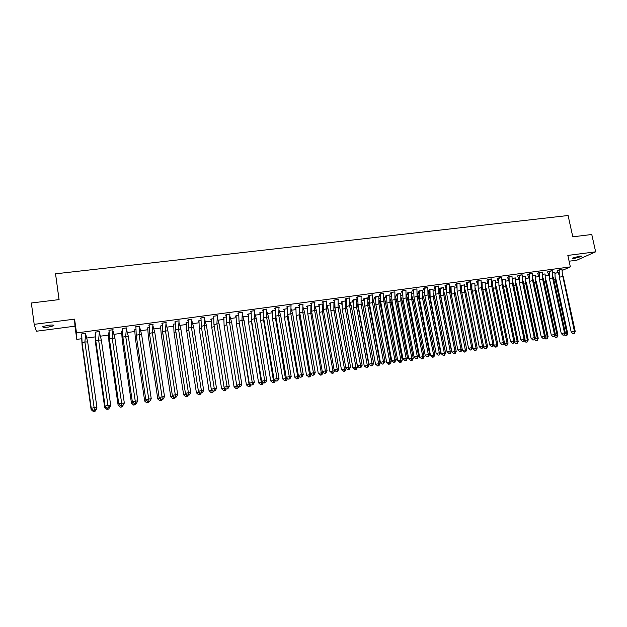 <?xml version="1.0" encoding="UTF-8"?>
<svg xmlns="http://www.w3.org/2000/svg" width="627" height="627" viewBox="0 0 627 627"><rect width="100%" height="100%" fill="white"/><g stroke="black" fill="none" stroke-linecap="round" stroke-linejoin="round"><path stroke-width="0.94" d="M48.114 325.288C52.55 324.825 54.424 324.99 53.734 325.781L48.522 327.067C44.086 327.529 42.213 327.365 42.887 326.565L48.114 325.288M579.544 256.169C581.323 255.957 582.013 256.051 581.613 256.435L574.794 258.308C573 258.52 572.31 258.434 572.71 258.042L579.544 256.169M569.104 261.2L576.801 260.189L595.65 251.827L567.835 255.416L570.358 266.89L562.16 270.464M34.187 324.347L36.366 331.244L74.958 326.173L74.582 319.135L34.187 324.347L31.35 302.998L59.079 299.604L55.537 273.819L568.093 215.516L572.796 236.818L591.77 234.498L595.65 251.827M548.813 275.261L545.271 275.747M538.899 276.609L535.466 277.079M529.298 277.918L525.583 278.419M519.195 279.289L515.621 279.775M512.494 280.198L512.235 278.466M509.014 280.669L505.589 281.131M498.755 282.064L495.479 282.511M488.417 283.467L485.298 283.89M482.124 284.321L481.646 284.392M478.001 284.885L475.031 285.285M471.841 285.716L471.261 285.802M467.499 286.312L464.685 286.696M461.48 287.127L460.798 287.221M456.918 287.746L454.262 288.106M451.04 288.545L450.257 288.655M450.202 288.663L449.606 288.741M446.252 289.196L443.751 289.533M440.515 289.972L438.876 290.199L440.099 293.624L438.814 293.444L438.649 286.014L435.538 286.429L435.71 294.22L438.814 293.444L450.202 351.057L451.464 351.042L440.099 293.624M435.499 290.654L433.163 290.975M429.91 291.414L428.092 291.665M424.698 287.887L424.871 295.709L427.975 294.933L427.833 287.464L423.46 288.585L424.667 292.143L422.496 292.425M419.22 292.872L417.221 293.138M413.742 293.616L411.743 293.883M408.451 294.329L406.257 294.627M402.73 295.105L400.904 295.356M397.596 295.803L395.206 296.132M391.624 296.618L389.97 296.845M386.647 297.292L384.069 297.645M380.432 298.138L378.959 298.334M375.62 298.789L372.846 299.165M369.154 299.667L367.861 299.847M364.499 300.302L361.528 300.709M357.782 301.219L356.669 301.368M353.291 301.822L350.117 302.253M346.316 302.77L345.383 302.896M341.989 303.358L338.611 303.821M334.747 304.346L334.011 304.448M330.601 304.91L327.012 305.396M323.093 305.929L322.552 306M319.119 306.47L315.31 306.987M307.543 308.037L303.515 308.586M295.866 309.628L291.626 310.2M284.102 311.227L279.634 311.831M272.236 312.834L267.541 313.476M260.268 314.464L255.346 315.13M248.206 316.102L243.049 316.8M236.042 317.756L230.65 318.485M223.776 319.417L218.133 320.185M211.401 321.102L205.523 321.902M198.924 322.795L192.795 323.626M186.344 324.504L179.957 325.374M173.655 326.228L167.009 327.129M160.857 327.968L153.952 328.909M147.948 329.724L140.769 330.695M134.923 331.495L127.477 332.506M121.787 333.274L114.067 334.324M108.542 335.077L100.539 336.166M95.171 336.895L86.887 338.016M81.69 338.721L76.8 339.387L76.51 332.937L570.358 266.89M74.958 326.173L76.8 339.387M59.048 299.612L55.537 273.819M558.061 272.251L554.919 273.623M564.833 334.019L566.91 333.58L555.208 279.571L554.926 272.58L552.418 272.917M562.019 269.477L557.395 270.582L559.174 275.269M545.059 273.96L542.488 274.265L545.051 273.928L545.459 280.912L546.336 281.115L545.451 278.866M552.16 270.754L549.307 271.154L549.424 278.623L552.599 277.855L552.316 270.731L547.551 271.906L549.299 276.515M535.254 275.284L532.48 275.614M542.237 272.087L539.361 272.486L539.486 279.987L542.645 279.219L542.386 272.063L537.629 273.247L539.353 277.769M525.379 276.617L522.393 277.001L522.479 278.364M532.245 273.474L527.636 274.587L529.321 279.031M515.433 277.965L512.235 278.435M522.166 274.83L517.565 275.943L519.219 280.3M505.401 279.321L502.446 279.673M512.008 276.193L507.564 277.283M495.299 280.684L492.32 281.045M501.772 277.573L497.187 278.686L498.778 282.871M485.118 282.064L481.27 282.84L482.163 282.416L481.348 284.877M491.458 278.96L486.881 280.065L488.441 284.172M474.866 283.451L470.791 284.337M481.058 280.355L476.496 281.468L478.017 285.473M464.529 284.854L460.226 285.849M470.579 281.766L466.026 282.871L467.515 286.79M454.105 286.257L449.778 287.276M460.022 283.185L455.476 284.29L456.926 288.114M443.61 287.683L439.292 288.694M449.379 284.611L446.228 284.979L444.99 285.7M433.03 289.11L429.895 289.478L428.735 290.176M438.649 286.053L435.475 286.421L434.119 287.166L435.506 290.795M422.363 290.552L419.204 290.92L418.076 291.618M427.841 287.511L424.636 287.879L423.468 288.6M411.618 292.01L408.436 292.378L407.338 293.075M416.939 288.976L413.71 289.345L412.574 290.066M400.786 293.475L396.507 294.478M405.951 290.45L402.691 290.826L401.601 291.539M389.869 294.949L386.632 295.325L385.605 296.015M386.679 295.866L386.271 295.92M394.877 291.939L391.593 292.315L390.535 293.028M391.64 292.88L391.217 292.934M378.865 296.446L375.597 296.814L374.609 297.504M375.651 297.363L375.111 297.433M383.708 293.444L380.401 293.82L379.382 294.525M380.448 294.384L379.891 294.455M367.767 297.943L363.519 298.938M364.53 298.867L363.864 298.954M372.454 294.956L369.115 295.333L367.986 296.062L369.138 299.048M369.17 295.905L368.48 295.991M356.724 299.369L353.267 299.831L352.358 300.513M353.322 300.38L352.539 300.49M361.246 296.391L357.735 296.861L356.645 297.582L357.766 300.458M357.79 297.433L356.982 297.543M345.453 300.889L341.08 301.971M342.021 301.908L341.119 302.034M349.803 297.927L346.269 298.405L345.218 299.126L346.292 301.885M346.323 298.977L345.391 299.103M334.089 302.426L330.57 302.904L329.598 303.593L330.633 303.452M338.267 299.479L334.7 299.957L333.697 300.67L334.763 300.529M322.631 303.977L319.088 304.456L318.155 305.145L319.151 305.004M326.636 301.038L323.038 301.524L322.082 302.238L323.101 302.096M311.078 305.537L307.504 306.015L306.619 306.705L307.575 306.572M314.911 302.614L311.282 303.1L310.365 303.813L311.345 303.68M299.432 307.112L295.834 307.598L294.988 308.28L295.897 308.155M303.084 304.205L299.424 304.691L298.554 305.396L299.494 305.271M299.44 376.372L294.721 377.133L284.392 317.262L284.149 309.189L287.511 308.735L284.062 309.189L283.263 309.863L284.133 309.746M291.163 305.804L287.472 306.297L286.641 307.003L287.542 306.877M287.299 378.285L282.793 379.037L272.533 318.9L272.283 310.796L275.457 310.365L272.196 310.788L271.436 311.462L272.267 311.353M279.133 307.418L275.418 307.92L274.634 308.617L275.488 308.5M275.065 380.213L270.762 380.957L260.573 320.546L260.323 312.411L263.301 312.011L260.229 312.411L259.515 313.077L260.299 312.975M267.008 309.048L263.254 309.55L262.517 310.247L263.332 310.138M262.721 382.156L258.63 382.885L248.511 322.207L248.253 314.041L251.043 313.665L248.159 314.041L247.493 314.707L248.237 314.605M254.781 310.686L250.996 311.196L250.306 311.885L251.074 311.784M238.675 315.318L235.995 315.679L235.376 316.345L236.073 316.251M242.445 312.348L238.628 312.857L237.994 313.547L238.707 313.445M226.206 317.003L223.721 317.34L223.149 317.999L223.808 317.913M230.007 314.017L226.159 314.535L225.571 315.216L226.245 315.122M225.062 388.097L221.621 388.787L211.73 327.286L211.456 319.018L213.635 318.72L211.354 319.01L210.829 319.668L211.432 319.59M217.467 315.702L213.58 316.22L213.039 316.901L213.666 316.815M212.294 390.112L209.073 390.786L199.261 329.003L198.978 320.703L200.946 320.436L198.869 320.703L198.398 321.353L198.955 321.275M204.81 317.403L200.899 317.928L200.405 318.602L200.985 318.524M199.41 392.149L196.416 392.808L186.689 330.742L186.399 322.403L188.155 322.168L186.29 322.403L185.858 323.046L186.376 322.976M192.05 319.112L188.1 319.645L187.661 320.319L188.186 320.24M175.246 323.893L173.593 324.112L173.217 324.755L173.687 324.692M179.173 320.844L175.192 321.377L174.8 322.043L175.278 321.98M162.228 325.648L160.794 325.844L160.473 326.487L160.888 326.424M166.186 322.584L162.166 323.124L161.837 323.791L162.26 323.728M149.101 327.427L147.878 327.592L147.98 328.172M153.09 324.347L149.03 324.888L149.132 325.499M135.847 329.214L134.86 329.347L134.954 329.935M139.727 326.51L135.785 326.667L135.879 327.278M122.484 331.025L121.724 331.127L121.818 331.714M126.388 328.438L126.536 327.913L122.414 328.47L122.516 329.073M119.859 404.893L118.135 405.285L108.926 341.472L108.596 332.921L108.996 332.866L108.471 332.913L108.573 333.509M112.938 330.21L113.087 329.716L108.926 330.28L109.027 330.891M106.182 407.088L104.685 407.432L95.57 343.314L95.202 335.32M99.379 331.707L99.45 332.177L99.521 331.542L95.32 332.106L95.422 332.718M81.667 336.542L81.667 337.146M85.727 333.392L85.813 334.011L85.821 333.376L81.588 333.948L81.698 334.567M74.582 319.135L76.51 332.937M559.3 277.267L562.466 276.499L562.019 269.445L559.182 269.829L559.3 277.267L571.189 332.004L574.41 331.315L562.45 274.602M559.182 269.814L557.536 270.519M575.21 331.362L574.003 333.415L574.41 331.315L575.21 331.362L563.297 276.719M574.003 333.415L572.929 333.642L571.189 332.004M572.929 333.642L574.269 333.423M555.201 277.62L556.055 279.775L553.86 279.901M564.433 334.896L565.468 335.86L566.792 335.649L566.91 333.58L567.717 333.611L556.055 279.775M552.418 272.933L554.777 272.604M566.792 335.649L567.717 333.611M566.518 335.641L565.468 335.86M549.307 271.154L547.692 271.844M553.461 278.067L565.327 332.929L564.496 332.89L564.104 334.998L563.03 335.218L561.283 333.58L564.496 332.89L552.599 277.855L553.461 278.067L552.583 275.849M561.283 333.58L549.424 278.623M563.03 335.218L564.104 334.998M565.327 332.929L564.386 335.006M539.361 272.486L537.77 273.176M543.546 279.43L555.381 334.512L554.503 334.481L554.127 336.589L553.053 336.817L551.298 335.163L554.503 334.481L542.645 279.219L543.546 279.43L542.637 277.11M551.298 335.163L539.486 279.987M553.053 336.817L554.127 336.589M555.381 334.512L554.417 336.597M529.462 281.358L532.621 280.59L532.237 273.443L529.337 273.834L529.462 281.358L541.234 336.762L544.44 336.08L532.621 280.59L533.561 280.802L532.621 278.372M529.337 273.819L527.777 274.524M545.349 336.111L544.071 338.196L544.44 336.08L545.349 336.111L533.561 280.802M544.071 338.196L543.006 338.423L541.234 336.762M543.006 338.423L544.377 338.204M519.368 282.746L522.526 281.978L522.158 274.798L519.234 275.19L519.368 282.746L531.093 338.376L534.298 337.694L522.526 281.978L523.498 282.181L522.518 279.65M519.234 275.19L517.706 275.872M535.239 337.718L533.938 339.81L534.298 337.694L535.239 337.718L523.498 282.181M533.938 339.81L532.872 340.038L531.093 338.376M532.872 340.038L534.259 339.818M509.195 284.141L512.345 283.373L512 276.162L509.061 276.562L509.195 284.141L520.872 339.999L524.07 339.317L512.345 283.373L513.356 283.569L512.345 280.935M509.061 276.562L507.564 277.267L509.038 281.586M525.05 339.34L523.725 341.441L524.07 339.317L525.05 339.34L513.356 283.569M523.725 341.441L522.659 341.668L520.872 339.999M522.659 341.668L524.054 341.449M554.871 335.617L557.959 335.171L546.336 281.115M554.534 336.346L555.687 337.428L557.027 337.216L557.113 335.139L545.459 280.912L543.946 281.28M557.027 337.216L557.959 335.171M556.745 337.208L555.687 337.428M535.63 280.12L536.547 282.471L535.638 282.268L535.246 275.237L532.48 275.629M544.832 337.224L548.131 336.738L536.547 282.471M544.557 337.804L545.843 339.003L547.183 338.792L547.253 336.707L535.638 282.268L533.961 282.675M547.183 338.792L548.131 336.738M546.893 338.784L545.843 339.003M525.739 281.374L526.688 283.827L525.739 283.631L525.371 276.578L522.51 276.977M534.713 338.846L538.232 338.314L526.688 283.827M534.51 339.278L535.913 340.594L537.268 340.375L537.315 338.29L525.739 283.631L523.898 284.086M537.268 340.375L538.232 338.314M536.963 340.375L535.913 340.594M512.525 283.279L512.353 282.84M515.77 282.644L516.75 285.199L515.77 285.011L515.425 277.918L512.541 278.31M524.509 340.485L528.247 339.905L516.75 285.199M524.376 340.767L525.912 342.193L527.276 341.974L527.299 339.889L515.77 285.011L513.756 285.497M527.276 341.974L528.247 339.905M526.962 341.974L525.912 342.193M505.723 283.921L506.734 286.586L505.723 286.39L505.393 279.274L502.493 279.666L502.078 281.742M502.486 284.854L502.454 281.257M514.234 342.13L518.192 341.511L506.734 286.586M514.171 342.264L515.833 343.808L517.212 343.588L517.204 341.496L505.723 286.39L503.536 286.931M517.212 343.588L518.192 341.511M516.883 343.588L515.833 343.808M498.943 285.551L502.086 284.776L501.765 277.542L498.802 277.933L498.943 285.551L510.574 341.637L513.764 340.955L502.086 284.776L503.128 284.971L502.094 282.228M498.794 277.918L497.329 278.615M514.783 340.97L513.435 343.087L513.764 340.955L514.783 340.97L503.128 284.971M513.435 343.087L512.377 343.314L510.574 341.637M512.377 343.314L513.779 343.087M495.604 285.207L496.647 287.973L495.596 287.793L495.291 280.637M492.36 286.304L492.367 281.037L495.299 280.653M503.896 343.745L508.066 343.126L496.647 287.973M503.904 343.784L506.02 345.438L507.063 345.211L507.039 343.118L495.596 287.793L493.237 288.365M507.063 345.211L508.066 343.126M506.726 345.211L505.675 345.438M488.605 286.97L491.748 286.194L491.45 278.921L488.464 279.328L488.605 286.97L500.197 343.29L503.379 342.608L491.748 286.194L492.83 286.39L491.756 283.529M488.457 279.305L487.022 280.003M504.437 342.616L503.066 344.748L503.379 342.608L504.437 342.616L492.83 286.39M503.066 344.748L502 344.968L500.197 343.29M502 344.968L503.418 344.748M485.408 286.5L486.481 289.376L485.392 289.196L485.118 282.017L482.163 282.432M482.163 287.762L482.132 283.749M493.598 345.116L497.854 344.756L486.481 289.376M493.661 345.422L495.8 347.076L496.843 346.849L496.788 344.748L485.392 289.196L482.861 289.815M496.843 346.849L497.854 344.756M496.49 346.856L495.448 347.076M478.189 288.396L481.324 287.621L481.058 280.316L478.04 280.724L478.189 288.396L489.734 344.952L492.916 344.27L481.324 287.621L482.453 287.809L481.34 284.838M478.04 280.708L476.63 281.398M494.013 344.27L492.61 346.417L492.916 344.27L494.013 344.27L482.453 287.809M492.61 346.417L491.552 346.645L489.734 344.952M491.552 346.645L492.979 346.41M471.857 288.42L471.042 286.163L471.888 283.819L470.791 284.368M475.133 287.801L476.238 290.795L475.109 290.614L474.858 283.404L471.88 283.804M471.872 288.906L471.849 285.011M483.229 346.504L483.339 347.068L487.563 346.394L476.238 290.795M483.339 347.068L485.133 348.73L486.536 348.502L486.458 346.394L475.109 290.614L472.397 291.281M486.536 348.502L487.563 346.394M486.168 348.502L485.133 348.73M467.695 289.839L470.822 289.063L470.579 281.727L467.538 282.134L467.695 289.839L479.185 346.629L482.359 345.947L470.822 289.063L471.99 289.243L470.846 286.155M467.538 282.119L466.167 282.801M483.495 345.947L482.077 348.095L482.359 345.947L483.495 345.947L471.99 289.243M482.077 348.095L481.019 348.322L479.185 346.629M481.019 348.322L482.453 348.095M461.496 289.729L460.234 286.022M464.779 289.11L465.916 292.213L464.748 292.041L464.521 284.799L460.226 285.888M461.566 291.296L461.519 285.207M472.774 347.899L472.938 348.722L477.194 348.048L465.916 292.213M472.938 348.722L474.741 350.391L476.159 350.164L476.05 348.056L464.748 292.041L461.856 292.754M476.159 350.164L477.194 348.048M475.775 350.172L474.741 350.391M457.114 291.289L460.234 290.513L460.022 283.145L456.958 283.553L457.114 291.289L468.557 348.322L471.731 347.64L460.234 290.513L461.441 290.693L460.273 287.487M456.958 283.537L455.61 284.219M472.907 347.632L471.449 349.795L471.731 347.64L472.907 347.632L461.441 290.693M471.449 349.795L470.399 350.023L468.557 348.322M470.399 350.023L471.849 349.788M451.056 291.046L449.786 287.307L451.087 286.633L450.225 288.71M454.34 290.426L455.508 293.648L454.309 293.483L454.105 286.21L451.087 286.633M462.452 350.399L464.654 352.06L465.689 351.841L466.739 349.709L462.452 350.399L451.244 294.235L451.056 287.55M466.739 349.709L455.508 293.648M465.689 351.841L454.309 293.483L451.244 294.235M465.297 351.849L464.262 352.068M446.455 292.746L449.567 291.97L449.379 284.572L446.291 284.987L446.455 292.746L457.843 350.023L461.01 349.341L449.567 291.97L450.813 292.151L449.614 288.82M446.283 284.971L444.982 285.685L446.259 289.447M462.224 349.325L460.743 351.504L461.01 349.341L462.224 349.325L450.813 292.151M460.743 351.504L459.693 351.731L457.843 350.023M459.693 351.731L461.151 351.496M440.53 292.37L439.3 288.733L440.562 288.036M443.83 291.759L445.029 295.098L443.783 294.933L443.602 287.628L440.562 288.052L439.692 290.003M451.887 352.084L454.113 353.753L455.147 353.526L456.205 351.394L451.887 352.084L440.726 295.693L440.538 288.843M456.205 351.394L445.029 295.098M455.147 353.526L454.74 353.542L454.99 351.41L443.783 294.933L440.726 295.693M454.74 353.542L453.705 353.761M435.538 286.429L434.26 287.088M447.043 351.739L450.202 351.057L449.959 353.228L448.901 353.456L447.043 351.739L435.71 294.22M448.901 353.456L449.959 353.228M451.464 351.042L450.374 353.22M429.926 293.71L428.719 290.121M433.233 293.099L434.464 296.555L433.179 296.391L433.022 289.055M441.236 353.777L443.485 355.454L444.519 355.235L445.585 353.087L441.236 353.777L430.13 297.151L429.957 289.486L428.727 290.16M445.585 353.087L434.464 296.555M444.519 355.235L444.096 355.243L444.331 353.111L433.179 296.391L430.13 297.151M433.022 289.071L429.957 289.47M444.096 355.243L443.062 355.462M429.307 295.098L440.609 352.766L439.308 352.789L439.08 354.968L438.03 355.188L436.157 353.471L439.308 352.789L427.975 294.933L429.307 295.098L428.037 291.524M436.157 353.471L424.871 295.709M438.03 355.188L439.08 354.968M440.609 352.766L439.511 354.953M419.236 295.051L418.068 291.563M422.551 294.447L423.813 298.021L422.488 297.864L422.355 290.497L418.076 291.602M430.498 355.493L432.771 357.171L433.806 356.943L434.887 354.788L430.498 355.493L419.447 298.624L419.267 290.912M434.887 354.788L423.813 298.021M433.806 356.943L433.367 356.959L433.586 354.819L422.488 297.864L419.447 298.624M433.367 356.959L432.34 357.178M413.953 297.206L417.049 296.43L416.931 288.929L413.773 289.353L413.953 297.206L425.184 355.219L428.327 354.537L417.049 296.43L418.421 296.595L417.12 292.887M413.773 289.337L412.574 290.042L413.734 293.507M429.675 354.506L428.108 356.716L428.327 354.537L429.675 354.506L418.421 296.595M428.108 356.716L427.065 356.943L425.184 355.219M427.065 356.943L428.562 356.7M408.459 296.406L407.323 293.013M411.79 295.803L413.083 299.502L411.712 299.353L411.61 291.947L407.331 293.06M419.682 357.218L421.979 358.895L423.006 358.675L424.103 356.512L419.682 357.218L408.679 300.114L408.498 292.37M424.103 356.512L413.083 299.502M423.006 358.675L422.559 358.691L422.763 356.544L411.712 299.353L408.679 300.114M422.559 358.691L421.532 358.91M402.949 298.718L406.037 297.943L405.951 290.403L402.761 290.834L402.949 298.718L414.118 356.975L417.261 356.293L406.037 297.943L407.448 298.099L406.116 294.267M402.761 290.818L401.593 291.524L402.722 294.878M418.648 356.254L417.057 358.479L417.261 356.293L418.648 356.254L407.448 298.099M417.057 358.479L416.007 358.707L414.118 356.975M416.007 358.707L417.519 358.472M397.604 297.762L396.515 294.518L397.636 293.836M400.935 297.167L402.26 300.999L400.857 300.85L400.778 293.412M408.773 358.95L411.093 360.643L412.119 360.423L413.232 358.244L408.773 358.95L397.824 301.611L397.643 293.851L400.778 293.428M413.232 358.244L402.26 300.999M412.119 360.423L411.657 360.439L411.845 358.283L400.857 300.85L397.824 301.611M411.657 360.439L410.63 360.658M391.851 300.239L394.932 299.463L394.869 291.892L391.663 292.323L391.851 300.239L402.965 358.746L406.1 358.072L394.932 299.463L396.389 299.62L395.026 295.646M391.656 292.307L390.527 293.013L391.616 296.257M407.526 358.025L405.912 360.266L406.1 358.072L407.526 358.025L396.389 299.62M405.912 360.266L404.87 360.486L402.965 358.746M404.87 360.486L406.39 360.243M386.655 299.142L385.597 295.952M390.002 298.546L391.358 302.504L389.908 302.355L389.861 294.886L385.605 295.999M397.777 360.705L400.128 362.398L401.147 362.179L402.275 359.992L397.777 360.705L386.89 303.115L386.694 295.317M402.275 359.992L391.358 302.504M401.147 362.179L400.669 362.194L400.849 360.039L389.908 302.355L386.89 303.115M400.669 362.194L399.65 362.414M380.667 301.775L383.74 300.991L383.708 293.397L380.471 293.828L380.667 301.775L391.726 360.541L394.845 359.859L383.74 300.991L385.237 301.148L383.842 297.041M380.471 293.828L379.374 294.51L380.424 297.653M396.319 359.804L394.673 362.061L394.845 359.859L396.319 359.804L385.237 301.148M394.673 362.061L393.631 362.281L391.726 360.541M393.631 362.281L395.167 362.038M375.62 300.521L374.601 297.441M378.982 299.925L380.37 304.017L378.873 303.876L378.857 296.375L374.609 297.488M386.694 362.477L389.069 364.169L390.088 363.95L391.224 361.748L386.694 362.477L375.863 304.644L375.667 296.806M391.224 361.748L380.37 304.017M390.088 363.95L389.594 363.966L389.759 361.81L378.873 303.876L375.863 304.644M389.594 363.966L388.575 364.193M369.389 303.319L372.454 302.543L372.454 294.902L369.185 295.341L369.389 303.319L380.385 362.343L383.497 361.661L372.454 302.543L373.998 302.684L372.571 298.452M369.185 295.325L368.12 295.975M385.025 361.607L383.348 363.872L383.497 361.661L385.025 361.607L373.998 302.684M383.348 363.872L382.305 364.091L380.385 362.343M382.305 364.091L383.849 363.848M364.506 301.908L363.527 298.985L364.177 298.57L363.621 299.306M367.877 301.321L369.295 305.545L367.751 305.412L367.759 297.872M375.526 364.256L377.924 365.956L378.935 365.737L380.095 363.527L375.526 364.256L364.749 306.172L364.177 298.57M380.095 363.527L369.295 305.545M378.935 365.737L378.434 365.76L378.583 363.589L367.751 305.412L364.749 306.172M367.767 297.896L364.546 298.311M378.434 365.76L377.415 365.98M358.017 304.879L361.074 304.103L361.105 296.43L357.813 296.869L358.017 304.879L368.958 364.154L372.062 363.48L361.074 304.103L362.665 304.244L361.207 299.863M357.805 296.853L356.779 297.496M373.629 363.417L372.446 365.666L371.921 365.69L372.062 363.48L373.629 363.417L362.665 304.244M371.921 365.69L370.886 365.917L368.958 364.154M370.886 365.917L372.446 365.666M353.291 303.311L352.343 300.443M356.685 302.731L358.127 307.089L356.544 306.956L356.575 299.385L352.35 300.498M364.263 366.05L366.685 367.751L367.696 367.532L368.864 365.314L364.263 366.05L353.542 307.716L353.338 299.824M368.864 365.314L358.127 307.089M367.696 367.532L367.179 367.563L367.312 365.384L356.544 306.956L353.542 307.716M367.179 367.563L366.16 367.783M346.559 306.454L349.607 305.67L349.662 297.966L346.339 298.413L346.559 306.454L357.429 365.988L360.525 365.314L349.607 305.67L351.245 305.811L349.756 301.289M346.339 298.413L345.43 299.04M362.147 365.243L360.94 367.508L360.407 367.532L360.525 365.314L362.147 365.243L351.245 305.811M360.407 367.532L359.373 367.759L357.429 365.988M359.373 367.759L360.94 367.508M341.989 304.722L341.104 302.057M345.399 304.142L346.872 308.641L345.242 308.515L345.305 300.913L341.159 301.979M352.907 367.861L355.352 369.569L356.363 369.35L357.555 367.116L352.907 367.861L342.248 309.276L342.036 301.352M357.555 367.116L346.872 308.641M356.363 369.35L355.83 369.374L355.948 367.195L345.242 308.515L342.248 309.276M355.83 369.374L354.819 369.593M334.998 308.037L338.039 307.254L338.125 299.518L334.779 299.965L334.998 308.037L345.806 367.837L348.902 367.163L338.039 307.254L339.724 307.387L338.204 302.731M334.779 299.949L333.83 300.576M350.564 367.085L349.349 369.358L348.792 369.389L348.902 367.163L350.564 367.085L339.724 307.387M348.792 369.389L347.766 369.609L345.806 367.837M347.766 369.609L349.349 369.358M334.019 305.568L335.147 308.876M341.464 369.687L343.933 371.396L344.944 371.176L346.143 368.935L341.464 369.687L330.868 310.851L330.648 302.912L333.94 302.449L333.846 310.083L335.39 310.193M330.648 302.888L329.731 303.499M346.143 368.935L345.971 367.986M344.944 371.176L344.395 371.208L344.489 369.021L333.846 310.083L330.868 310.851M344.395 371.208L343.384 371.427M323.344 309.636L326.377 308.852L326.495 301.078L323.124 301.532L323.344 309.636L334.089 369.703L337.169 369.021L326.377 308.852L328.109 308.986L326.557 304.173M323.117 301.509L322.207 302.136M338.886 368.942L337.655 371.223L337.083 371.255L337.169 369.021L338.886 368.942L328.109 308.986M337.083 371.255L336.056 371.482L334.089 369.703M336.056 371.482L337.655 371.223M322.552 307.011L323.289 309.08M322.49 303.993L322.364 311.666L323.728 311.76M329.92 371.521L332.42 373.245L333.423 373.026L334.638 370.769L329.92 371.521L319.386 312.434L319.167 304.463L318.281 305.043M334.638 370.769L334.52 370.087M333.423 373.026L332.859 373.057L332.945 370.863L322.364 311.666L319.386 312.434M322.49 304.009L319.167 304.44M332.859 373.057L331.855 373.277M311.595 311.251L314.621 310.467L314.77 302.653L311.368 303.107L311.595 311.251L322.278 371.584L325.35 370.902L314.621 310.467L316.4 310.592L314.817 305.631M311.36 303.092L310.498 303.711M327.106 370.816L325.86 373.112L325.272 373.143L325.35 370.902L327.106 370.816L316.4 310.592M325.272 373.143L324.253 373.371L322.278 371.584M324.253 373.371L325.86 373.112M310.984 308.453L311.454 309.746M310.937 305.553L310.78 313.265L311.964 313.335M318.281 373.378L320.812 375.103L321.816 374.883L323.038 372.618L318.281 373.378L307.818 314.025L307.591 306.023L306.744 306.603M323.038 372.618L322.968 372.211M321.816 374.883L321.228 374.915L321.298 372.72L310.78 313.265L307.818 314.025M310.937 305.568L307.591 306.007M321.228 374.915L320.225 375.134M299.745 312.873L302.763 312.089L302.943 304.244L299.51 304.698L299.745 312.873L310.357 373.473L313.422 372.799L302.763 312.089L304.597 312.207L302.982 307.105M299.51 304.698L298.679 305.294M315.232 372.697L313.97 375.009L313.367 375.048L313.422 372.799L315.232 372.697L304.597 312.207M313.367 375.048L312.348 375.267L310.357 373.473M312.348 375.267L313.97 375.009M299.33 309.918L299.549 310.498M299.291 307.128L299.11 314.872L300.106 314.934M306.548 375.252L309.103 376.976L310.106 376.756L311.353 374.484L306.548 375.252L296.148 315.64L295.92 307.598L295.113 308.178M310.106 376.756L309.503 376.796L309.558 374.585L299.11 314.872L296.148 315.64M299.298 307.144L295.913 307.583M309.503 376.796L308.508 377.015M287.801 314.511L290.81 313.727L291.022 305.843L287.558 306.305L287.801 314.511L298.342 375.385L301.399 374.711L290.81 313.727L292.691 313.845L291.046 308.586M287.558 306.305L286.774 306.893M303.256 374.601L301.979 376.929L301.36 376.96L301.399 374.711L303.256 374.601L292.691 313.845M301.36 376.96L300.341 377.188L298.342 375.385M300.341 377.188L301.979 376.929M287.574 311.729L287.338 316.494L288.154 316.541M284.149 309.189L283.388 309.762M294.721 377.133L296.689 378.904L298.295 378.645L297.684 378.684L297.715 376.474L287.338 316.494L284.392 317.262M298.295 378.645L299.518 376.443M297.684 378.684L296.689 378.904M275.755 316.165L278.749 315.381L278.991 307.457L275.504 307.928L275.755 316.165L286.225 377.313L289.266 376.639L278.749 315.381L280.684 315.491L279.015 310.075M275.504 307.904L274.759 308.5M291.179 376.521L289.886 378.857L289.251 378.896L289.266 376.639L291.179 376.521L280.684 315.491M289.251 378.896L288.232 379.123L286.225 377.313M288.232 379.123L289.886 378.857M275.653 315.201L275.472 318.132L276.099 318.163M272.283 310.796L271.562 311.353M282.793 379.037L284.768 380.816L286.398 380.558L285.763 380.597L275.472 318.132L272.533 318.9M286.398 380.558L287.542 378.496M285.763 380.597L284.768 380.816M263.606 317.834L266.593 317.05L266.867 309.087L263.356 309.558L263.606 317.834L274.007 379.257L277.04 378.583L266.593 317.05L268.575 317.152L266.875 311.58M263.356 309.558L262.65 310.13M278.999 378.465L277.69 380.808L277.032 380.848L277.04 378.583L278.999 378.465L268.575 317.152M277.032 380.848L276.021 381.075L274.007 379.257M276.021 381.075L277.69 380.808M263.63 317.975L263.505 319.786L263.943 319.801M260.323 312.411L259.641 312.959M270.762 380.957L272.753 382.736L274.391 382.478L273.74 382.525L263.505 319.786L260.573 320.546M274.391 382.478L275.465 380.565M273.74 382.525L272.753 382.736M251.356 319.511L254.327 318.728L254.64 310.726L251.09 311.204L251.356 319.511L261.678 381.216L264.704 380.542L254.327 318.728L256.365 318.822L254.64 313.092M251.09 311.204L250.432 311.76M266.718 380.417L265.393 382.768L264.719 382.815L264.704 380.542L266.718 380.417L256.365 318.822M264.719 382.815L263.708 383.042L261.678 381.216M263.708 383.042L265.393 382.768M251.513 320.452L251.678 321.455M248.253 314.025L247.618 314.582M258.63 382.885L260.628 384.68L262.29 384.414L261.624 384.461L251.435 321.447L248.511 322.207M262.29 384.414L263.277 382.658M261.624 384.461L260.628 384.68M238.997 321.204L241.959 320.421L242.304 312.387L238.73 312.865L238.997 321.204L249.24 383.191L252.258 382.517L241.959 320.421L244.052 320.515L242.304 314.621M238.73 312.842L238.111 313.414M254.327 382.384L252.987 384.751L252.289 384.798L252.258 382.517L254.327 382.384L244.052 320.515M252.289 384.798L251.286 385.025L249.24 383.191M251.286 385.025L252.987 384.751M250.275 384.116L246.403 384.837L236.355 323.885L236.089 315.687L235.493 316.22M246.403 384.837L248.41 386.64L250.079 386.373L249.397 386.42L239.263 323.124L236.355 323.885M238.675 315.342L236.089 315.671M250.079 386.373L250.996 384.759M249.397 386.42L248.41 386.64M226.535 322.913L229.49 322.137L229.874 314.056L226.261 314.542L226.535 322.913L236.7 385.19L239.71 384.516L229.49 322.137L231.629 322.215L229.858 316.165M226.261 314.519L225.689 315.075M241.834 384.375L240.47 386.749L239.765 386.804L239.71 384.516L241.834 384.375L231.629 322.215M239.765 386.804L238.762 387.024L236.7 385.19M238.762 387.024L240.47 386.749M237.727 386.099L234.067 386.804L224.098 325.578L223.823 317.348L223.267 317.865M234.067 386.804L236.089 388.615L237.766 388.34L237.069 388.395L236.881 385.339M224.098 325.578L226.849 324.849M226.206 317.027L223.823 317.325M237.766 388.34L238.605 386.883M237.069 388.395L236.089 388.615M213.964 324.637L216.911 323.861L217.326 315.742L213.689 316.227L213.964 324.637L224.058 387.196L227.045 386.53L216.911 323.861L219.105 323.932L217.303 317.717M213.682 316.212L213.156 316.753M229.231 386.373L227.852 388.771L227.123 388.818L227.045 386.53L229.231 386.373L219.105 323.932M227.123 388.818L226.128 389.046L224.058 387.196M226.128 389.046L227.852 388.771M211.448 319.002L210.946 319.519M221.621 388.787L223.659 390.605L225.352 390.331L224.631 390.386L224.466 387.564M211.73 327.286L214.285 326.612M225.352 390.331L226.104 389.03M224.631 390.386L223.659 390.605M201.291 326.377L204.222 325.593L204.676 317.434L201.001 317.928L201.291 326.377L211.299 389.226L214.277 388.56L204.222 325.593L206.471 325.672L204.645 319.276M201.001 317.928L200.522 318.438M216.519 388.395L215.116 390.801L214.371 390.856L214.277 388.56L216.519 388.395L206.471 325.672M214.371 390.856L213.376 391.083L211.299 389.226M213.376 391.083L215.116 390.801M198.978 320.687L198.516 321.189M209.073 390.786L211.119 392.612L212.827 392.337L212.091 392.392L211.942 389.806M199.261 329.003L201.612 328.383M212.827 392.337L213.572 391.068M212.091 392.392L211.119 392.612M188.5 328.133L191.423 327.349L191.909 319.151L188.21 319.652L188.5 328.133L198.43 391.272L201.392 390.605L191.423 327.349L193.735 327.419L191.878 320.852M188.202 319.629L187.771 320.138M203.689 390.433L202.278 392.855L201.51 392.91L201.392 390.605L203.689 390.433L193.735 327.419M201.51 392.91L200.522 393.137L198.43 391.272M200.522 393.137L202.278 392.855M186.391 322.388L185.976 322.874M196.416 392.808L198.477 394.634L200.201 394.359L199.449 394.414L199.315 392.063M186.689 330.742L188.821 330.17M200.201 394.359L200.938 393.105M199.449 394.414L198.477 394.634M175.607 329.904L178.515 329.12L179.04 320.883L175.301 321.385L175.607 329.904L185.443 393.341L188.398 392.667L178.515 329.12L180.882 329.183L179.001 322.443M175.301 321.385L174.917 321.855M190.749 392.494L189.323 394.924L188.531 394.986L188.398 392.667L190.749 392.494L180.882 329.183M188.531 394.986L187.551 395.206L185.443 393.341M187.551 395.206L189.323 394.924M186.431 394.218L183.656 394.845L174 332.49L173.703 324.12L173.334 324.567M174 332.49L175.928 331.973M175.246 323.908L173.703 324.104M183.656 394.845L185.725 396.679L187.465 396.397L188.194 395.151M187.465 396.397L185.725 396.679M186.564 394.328L186.689 396.46M162.597 331.691L165.489 330.907L166.053 322.623L162.283 323.132L162.597 331.691L172.347 395.418L175.286 394.751L165.489 330.907L167.918 330.954L166.014 324.049M162.283 323.109L161.946 323.571M177.7 394.571L176.25 397.009L175.442 397.079L175.286 394.751L177.7 394.571L167.918 330.954M175.442 397.079L174.463 397.299L172.347 395.418M174.463 397.299L176.25 397.009M173.35 396.311L170.779 396.891L161.21 334.254L160.575 326.275M161.21 334.254L162.918 333.799M162.228 325.672L160.904 325.828M170.779 396.891L172.856 398.741L174.612 398.458L175.356 397.212M174.612 398.458L172.856 398.741M173.687 396.617L173.82 398.521M149.469 333.486L152.353 332.702L152.949 324.386L149.155 324.896L149.469 333.486L159.133 397.526L162.056 396.86L152.353 332.702L154.838 332.749L152.91 325.664M149.148 324.872L148.858 325.303M164.533 396.664L163.067 399.117L162.236 399.187L162.056 396.86L164.533 396.664L154.838 332.749M162.236 399.187L161.264 399.407L159.133 397.526M161.264 399.407L163.067 399.117M160.159 398.427L157.792 398.968L148.309 336.033L147.713 327.984M148.309 336.033L149.79 335.633M149.101 327.443L147.996 327.576M157.792 398.968L159.885 400.818L161.656 400.535L162.417 399.266M161.656 400.535L159.885 400.818M160.708 398.921L160.841 400.598M136.224 335.304L139.092 334.52L139.735 326.158L135.902 326.675L136.224 335.304L145.801 399.642L148.717 398.976L139.092 334.52L141.639 334.559L139.696 327.294M151.248 398.772L149.759 401.241L148.912 401.311L148.717 398.976L151.248 398.772L141.639 334.559M148.912 401.311L147.941 401.531L145.801 399.642M147.941 401.531L149.759 401.241M146.843 400.567L144.688 401.053L135.291 337.828L134.734 329.7M135.291 337.828L136.553 337.491M135.847 329.238L134.977 329.332M144.688 401.053L146.796 402.91L148.583 402.628L149.359 401.335M148.583 402.628L146.796 402.91M147.627 401.249L147.745 402.699M122.868 337.138L125.721 336.354L126.403 327.952L122.539 328.47L122.868 337.138L132.344 401.782L135.252 401.115L125.721 336.354L128.331 336.385L126.364 328.94M137.846 400.904L136.341 403.388L135.471 403.459L135.252 401.115L137.846 400.904L128.331 336.385M135.471 403.459L134.507 403.678L132.344 401.782M134.507 403.678L136.341 403.388M133.41 402.722L131.466 403.161L122.171 339.646L121.646 331.417M122.171 339.646L123.198 339.364M122.484 331.04L121.842 331.111M131.466 403.161L133.59 405.026L135.393 404.736L136.192 403.42M135.393 404.736L133.59 405.026M134.429 403.608L134.539 404.815M109.388 338.988L112.233 338.204L112.954 329.755L109.051 330.28L109.388 338.988L118.777 403.937L121.662 403.279L112.233 338.204L114.906 338.227L112.915 330.601M124.326 403.059L122.798 405.551L121.904 405.63L121.662 403.279L124.326 403.059L114.906 338.227M121.904 405.63L120.948 405.849L118.777 403.937M120.948 405.849L122.798 405.551M108.926 341.472L109.717 341.253M118.135 405.285L120.266 407.158L121.144 407.08L122.085 406.868L123.59 404.415M122.085 406.868L120.266 407.158M121.097 405.834L121.215 406.947M95.79 340.853L98.619 340.069L99.387 331.581L95.445 332.106L95.79 340.853L105.077 406.116L107.954 405.457L98.619 340.069L101.355 340.085L99.348 332.271M95.445 332.091L95.398 332.702L95.312 332.13M110.681 405.222L109.129 407.73L108.22 407.816L107.954 405.457L110.681 405.222L101.355 340.085M108.22 407.816L107.264 408.028L105.077 406.116M107.264 408.028L109.129 407.73M95.226 334.708L95.179 335.304L95.1 334.74M109.843 406.586L110.125 406.124M95.57 343.314L96.119 343.157M104.685 407.432L106.833 409.313L107.726 409.235L108.667 409.016L110.187 406.555M108.667 409.016L106.833 409.313M107.648 407.997L107.773 409.102M82.074 342.734L84.888 341.95L85.695 333.415L81.722 333.948L82.074 342.734L91.26 408.31L94.121 407.652L84.888 341.95L87.686 341.966L85.68 334.011M81.706 334.379L81.643 333.94M96.911 407.417L95.343 409.933L94.411 410.019L94.121 407.652L96.911 407.417L87.686 341.966M94.411 410.019L93.462 410.238L91.26 408.31M93.462 410.238L95.343 409.933M92.388 409.306L91.111 409.596L82.09 345.171L81.698 338.251M96.072 408.765L96.66 408.71L96.558 407.981M91.111 409.596L93.274 411.484L94.183 411.398L95.124 411.187L96.66 408.71M95.124 411.187L93.274 411.484M94.074 410.183L94.207 411.273M53.734 325.781L53.648 325.194M558.398 273.223L559.135 272.087M548.515 274.438L549.26 273.294M538.554 275.653L539.314 274.501M528.522 276.883L529.29 275.723M518.411 278.114L519.195 276.954M508.215 279.36L509.014 278.184M497.948 280.614L498.763 279.43M492.328 282.495L491.756 283.279M487.602 281.876L488.425 280.684M477.171 283.145L478.009 281.954M466.66 284.423L467.507 283.224M461.496 286.273L460.673 287.432M456.072 285.708L456.926 284.509M445.389 287.009L446.267 285.802M434.629 288.31L435.514 287.103M429.934 290.136L429.08 291.304M423.781 289.627L424.683 288.42M419.251 291.445L418.381 292.613M412.848 290.952L413.765 289.745M408.483 292.762L407.605 293.93M401.829 292.292L402.753 291.077M397.636 294.094L396.734 295.262M390.723 293.632L391.656 292.425M386.694 295.427L385.785 296.602M379.523 294.988L380.37 293.891M375.573 296.885L374.75 297.95M368.229 296.359L368.801 295.591M356.849 297.731L357.155 297.308M352.703 300.262L352.405 300.678"/></g></svg>
